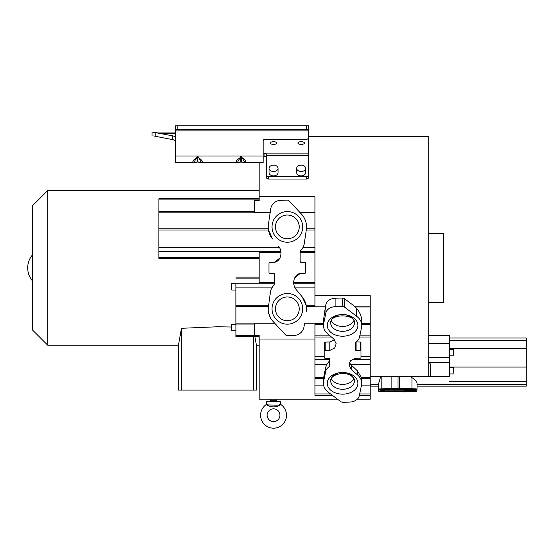 <?xml version="1.0" encoding="UTF-8"?>
<svg xmlns="http://www.w3.org/2000/svg" width="554" height="554" viewBox="0 0 554 554"><rect width="100%" height="100%" fill="white"/><g stroke="black" fill="none" stroke-linecap="round" stroke-linejoin="round"><path stroke-width="0.83" d="M260.595 415.23A12.95 12.95 0 0 1 266.419 404.42L267.783 405.216L266.716 403.707L266.259 401.415L280.83 401.415L280.372 403.707L279.306 405.209L280.67 404.42A12.95 12.95 0 0 1 273.544 428.18A12.95 12.95 0 0 1 260.595 415.23M270.92 406.532L271.772 406.865M275.276 406.878L276.1 406.56M276.162 406.532L276.986 406.2M267.16 415.23A6.385 6.385 0 0 1 273.544 408.838A6.385 6.385 0 0 1 279.936 415.23A6.385 6.385 0 0 1 273.544 421.615A6.385 6.385 0 0 1 267.16 415.23M355.391 349.872L355.391 342.884L355.391 349.872A0.693 0.492 180 0 0 356.063 350.357L360.315 350.44L360.993 350.924L360.993 357.732L360.322 358.216A3.74 2.645 180 0 0 359.989 358.216L355.391 358.299L350.46 360.751L349.034 365.01L351.409 369.698L357.385 374.781A18.67 13.206 0 0 1 361.7 383.223A18.67 13.206 0 0 1 361.506 385.134L359.29 395.847A10.353 7.32 -0 0 1 349.318 402.107L342.4 402.287L340.939 401.823L328.425 392.336A18.67 13.206 -0 0 1 323.411 383.333L323.501 378.382L325.655 367.35L326.943 364.359L329.36 361.014L329.796 359.131M323.411 383.333A18.67 13.206 -0 0 1 323.605 381.408L325.655 371.575A12.299 8.698 0 0 1 329.367 366.526L329.796 365.82L329.796 358.833A0.693 0.492 180 0 0 329.124 358.348L324.866 358.272L324.187 357.78L324.187 350.98L324.859 350.488A3.74 2.645 180 0 0 325.198 350.488L329.796 350.405L334.727 347.96L336.153 343.695L333.771 339.006L327.802 333.923A18.67 13.206 0 0 1 323.488 325.482A18.67 13.206 0 0 1 323.681 323.578L325.897 312.858A10.353 7.32 0 0 1 335.869 306.597L342.788 306.417L342.788 298.01L335.869 298.191A10.353 7.32 180 0 0 325.897 304.451L325.413 306.798L314.97 306.791L314.97 196.732L259.175 196.732L259.175 200.617L254.549 200.735L254.549 212.494L270.165 212.494L268.441 224.342L270.65 209.19A10.353 10.353 0 0 1 280.622 200.34L287.54 200.084L280.622 200.34M323.488 325.482L323.681 318.903L325.413 306.798M274.722 323.238L254.549 323.238L254.549 335.011L259.175 335.135L259.175 399.219L276.308 399.219L276.308 400.729A0.693 0.693 0 0 0 277 401.415M357.288 399.219L370.217 399.219L370.217 395.383L359.387 395.383M259.175 339.02L314.97 339.02L314.97 395.383L332.442 395.383M259.175 162.46L259.175 196.732M308.419 136.533L428.796 136.533L428.796 376.381L370.217 376.381L370.217 376.796L391.11 376.478L391.11 388.361L412.003 388.728A18.67 0.492 0 0 1 417.024 389.06A18.67 0.492 0 0 1 416.823 389.13L410.632 389.704L416.241 390.258L410.632 390.279C403.734 390.376 402.412 390.515 406.657 390.702L412.633 390.889A18.67 0.492 0 0 1 416.947 391.2A18.67 0.492 0 0 1 416.746 391.269L404.559 391.9L383.673 391.539A18.67 0.492 -0 0 1 378.652 391.207A18.67 0.492 -0 0 1 378.853 391.131L385.044 390.556L379.435 390.009L385.044 389.988C391.934 389.891 393.264 389.746 389.019 389.566L383.043 389.372A18.67 0.492 0 0 1 378.728 389.06A18.67 0.492 0 0 1 378.929 388.991L391.11 388.361M267.811 178.977L266.772 178.256M267.333 178.79L267.714 178.949M308.142 178.464L308.37 178.069M308.419 170.84L308.419 177.779L306.694 179.039L306.694 176.615L268.365 176.615A1.724 1.219 180 0 1 266.64 175.389L266.557 153.867L264.916 153.32L263.185 154.109M268.365 176.615L268.365 179.039L306.694 179.039M266.64 177.779L266.64 170.84M267.61 404.926L279.306 405.216M158.894 212.445L158.894 215.901L158.894 212.445M158.915 204.828L158.915 208.276L158.915 204.828M158.915 241.253L158.915 244.709L158.915 241.253M158.894 248.878L158.894 252.326L158.894 248.878M158.908 214.82L158.901 242.333L158.908 214.82M231.752 290.033L235.893 290.033L235.893 283.475L231.745 283.475L231.752 290.033L231.745 283.475M235.872 283.475L235.9 336.292L235.893 324.249L231.745 324.256L231.752 330.814L231.745 324.256M235.893 330.814L231.752 330.814M275.47 308.848A11.876 11.876 0 0 0 288.059 320.704A11.876 11.876 0 0 0 299.139 307.435A11.876 11.876 0 0 0 286.64 296.992A11.876 11.876 0 0 0 275.47 308.848A11.876 11.876 0 0 1 286.64 296.992A11.876 11.876 0 0 1 299.229 308.848M275.47 226.905A11.876 11.876 0 0 0 288.059 238.76A11.876 11.876 0 0 0 299.139 225.492A11.876 11.876 0 0 0 286.64 215.049A11.876 11.876 0 0 0 275.47 226.905A11.876 11.876 0 0 1 286.64 215.049A11.876 11.876 0 0 1 299.229 226.905A11.876 11.876 0 0 1 288.059 238.76A11.876 11.876 0 0 1 275.553 228.317M231.745 327.019L217.473 326.77L181.449 328.3L178.457 345.156L178.457 390.106L181.449 390.106L181.449 328.3M181.449 390.106L253.413 390.106L253.413 336.659M32.534 330.025L32.534 205.728L47.727 190.534L47.727 345.218L32.534 330.025M301.168 144.407A3.282 1.357 0 0 0 304.451 143.05A3.282 1.357 0 0 0 301.168 141.685A3.282 1.357 0 0 0 297.886 143.05A3.282 1.357 0 0 0 301.168 144.407M273.544 144.407A3.282 1.357 0 0 0 276.827 143.05A3.282 1.357 0 0 0 273.544 141.685A3.282 1.357 0 0 0 270.262 143.05A3.282 1.357 0 0 0 273.544 144.407M296.681 168.312L296.681 172.709A4.487 3.172 0 0 0 301.168 175.881A4.487 3.172 0 0 0 305.656 172.709L305.656 168.312A4.487 3.172 180 0 1 301.168 171.484A4.487 3.172 180 0 1 296.681 168.312A4.487 3.172 180 0 1 301.168 165.14A4.487 3.172 180 0 1 305.656 168.312M269.057 168.312L269.057 172.709A4.487 3.172 0 0 0 273.544 175.881A4.487 3.172 0 0 0 278.032 172.709L278.032 168.312A4.487 3.172 180 0 1 273.544 171.484A4.487 3.172 180 0 1 269.057 168.312A4.487 3.172 180 0 1 273.544 165.14A4.487 3.172 180 0 1 278.032 168.312M268.434 224.37L268.441 224.342A18.67 18.67 0 0 0 272.554 238.982L268.482 230.021L158.922 230.021L158.901 258.393L259.175 258.393M287.152 335.669L294.07 335.412L287.152 335.669L285.691 335.011L273.177 321.59A18.67 18.67 0 0 1 268.164 308.855L270.414 292.228A12.299 12.299 0 0 1 274.119 285.095L274.555 284.091L274.555 274.216A0.693 0.693 0 0 0 273.877 273.524L274.555 274.216L274.555 284.091L274.126 285.088M268.164 308.855A18.67 18.67 0 0 1 268.365 306.133M259.175 257.361L158.901 257.361L158.887 246.904L158.915 198.741L259.175 198.741M235.879 324.249L235.872 290.033M253.413 390.106L256.412 390.106L256.412 345.156L254.888 336.659M263.185 157.253L264.916 156.463L266.557 157.011L266.64 158.132M270.096 401.415A0.693 0.693 0 0 0 270.781 400.729L276.308 400.729M270.781 399.219L270.781 400.729M378.728 389.06L378.728 383.389L380.653 376.796M378.652 386.152L378.652 391.207M449.28 376.27L449.315 338.307L449.28 376.27M428.796 302.401L443.297 302.401L443.297 233.345L428.796 233.345M526.258 386.152L417.024 386.152L526.258 386.138L526.293 338.009L449.315 338.009M526.286 359.643L526.286 363.099M453.435 354.948L453.442 349.29L453.435 354.948M453.435 373.05L453.442 367.385L453.435 373.05M428.796 363.874L430.638 363.93L430.638 376.505L428.796 376.381M314.97 295.642L370.217 295.642L370.217 376.381M359.685 393.942L370.217 393.942L370.217 376.796M417.024 384.317L449.28 384.151L416.864 384.151M404.281 390.528L406.657 390.702L406.657 390.335M416.241 389.233L416.241 390.002M428.796 335.523L449.308 335.523L449.315 338.307M412.003 388.728L412.003 377.703L410.466 376.796L430.638 376.505M412.003 377.703C415.285 379.677 416.961 381.554 417.024 383.34L417.024 389.06M391.394 389.739L389.019 389.566M410.466 376.796L391.11 376.478M398.035 388.354L398.035 376.471M380.446 389.268L380.446 389.988M380.106 389.988L380.106 389.247M379.435 390.009L379.435 389.192M308.419 177.779L308.419 175.389A1.724 1.219 180 0 1 306.694 176.615M308.405 137.759L308.419 155.688L266.64 155.688M308.419 175.389L308.419 155.688M270.477 210.388L270.165 212.494M299.963 212.494L314.97 212.494M314.97 339.02L314.97 323.245L304.534 323.238L304.222 325.357M280.546 249.909L280.906 252.659L259.175 252.659L259.175 282.706L274.555 282.706M314.97 323.245L304.534 323.238M304.555 323.072L304.049 326.555A10.353 10.353 0 0 1 294.07 335.412M235.907 323.072L274.562 323.072L272.152 320.385M158.915 199.135L158.922 230.021M287.54 200.084L289.001 200.742L301.514 214.163C304.79 217.736 306.459 221.981 306.535 226.898L306.438 228.788M306.314 306.431L306.438 307.892M296.12 289.527L302.145 296.771L306.127 305.206L314.97 305.199M294.77 277.803L300.143 273.461C293.225 274.736 291.951 284.867 296.168 289.583L302.145 296.771A18.67 18.67 0 0 1 306.258 311.403L306.452 308.703M294.409 286.626L295.026 287.942M314.97 282.706L293.793 282.706L293.869 284.417M293.89 284.541L294.049 285.455M300.143 251.862L300.143 252.659L314.97 252.659M300.143 252.659L300.143 261.536A0.693 0.693 0 0 0 300.815 262.229L300.143 261.536L300.143 251.661L300.573 250.657L300.164 251.447M305.753 263.025L305.074 262.34L305.753 263.025L305.753 272.651L305.081 273.344A3.74 3.74 0 0 0 304.742 273.344L300.143 273.461M300.815 262.229L305.074 262.34M301.355 249.847L300.58 250.657A12.299 12.299 0 0 0 304.284 243.525L304.098 244.515M303.613 246.101L303.003 247.451L314.97 247.458M301.514 214.163A18.67 18.67 0 0 1 306.334 229.619L304.284 243.525M158.749 136.935L172.329 139.56C174.371 140.017 175.424 140.744 175.486 141.734C175.341 140.674 174.288 139.947 172.329 139.56L172.329 135.765C174.288 136.159 175.341 136.88 175.486 137.939M266.557 157.011L266.557 153.867L308.419 153.867M175.486 132.039L152.011 132.039L155.162 132.6L155.162 136.249L172.329 139.56M155.162 132.6L172.329 135.765M259.175 336.659L235.9 336.659L235.9 336.292M268.946 272.72L269.625 273.413L268.946 272.72L268.946 263.102L269.618 262.409A3.74 3.74 0 0 0 269.957 262.409L274.549 262.291C281.474 261.017 282.748 250.886 278.53 246.17L278.579 246.232M279.929 257.949L274.549 262.291M273.877 273.524L269.625 273.413M270.587 318.051L268.697 313.287M241.496 162.045L237.437 162.467L240.505 162.031L244.75 162.467L241.676 156.851L240.505 156.851L237.431 162.467L238.241 162.419M197.979 162.038L193.928 162.467L197.002 162.031L201.247 162.467L198.166 156.851L197.002 156.851L193.928 162.467L194.738 162.419M156.11 136.423L153.68 135.917M241.53 162.052L244.75 162.467L263.185 162.46L263.185 140.91A1.724 1.683 180 0 1 264.916 139.234L306.694 139.234A1.724 1.683 -0 0 0 308.419 137.551L308.419 129.276L175.486 129.276L175.486 162.46L193.893 162.46M241.676 156.851L240.796 157.191C234.924 161.235 234.924 162.814 240.796 161.934L241.385 161.934C247.257 162.814 247.257 161.235 241.385 157.191L241.385 161.934L244.092 162.44M198.166 156.851L197.293 157.191C191.414 161.235 191.414 162.814 197.293 161.934L197.875 161.934C203.754 162.814 203.754 161.235 197.875 157.191L197.875 161.934L200.59 162.44M175.486 129.276L175.486 125.82L177.211 125.82L177.211 129.276M280.13 248.739L279.396 247.354M270.414 292.228L270.65 291.023M279.486 404.926L279.735 404.538M280.317 403.776L280.67 404.42L280.179 404.981C275.726 407.529 271.301 407.529 266.91 404.981M152.011 135.495L152.011 132.039L152.08 135.495M161.228 132.039L174.178 132.039M240.796 161.934L240.505 156.851M197.293 161.934L197.002 156.851M308.419 129.276L308.419 125.82L177.211 125.82M360.993 350.924L360.993 342.517L360.315 342.026L356.146 341.95M370.217 356.707L360.993 356.707M360.993 357.732L360.993 349.325M349.498 362.406L350.481 364.359L357.385 370.792L361.464 377.593L361.7 383.223M342.788 306.417L344.249 306.881L356.762 316.369A18.67 13.206 0 0 1 361.776 325.378A18.67 13.206 0 0 1 361.575 327.296L359.532 337.13A12.299 8.698 -0 0 1 355.82 342.178L355.391 342.891M356.762 316.369L356.762 308.578L355.225 306.798L344.249 298.474L342.788 298.01M355.225 306.798L370.217 306.798M370.217 393.942L370.217 395.383M314.97 393.942L330.544 393.942M335.869 298.191L335.869 306.597M370.217 385.106L361.513 385.106M323.578 385.106L314.97 385.106M356.762 308.578C360.045 312.456 361.714 316.701 361.776 321.327L361.776 325.378M324.187 356.707L314.97 356.707M334.554 339.747L329.796 341.998L325.198 342.081A3.74 2.645 -0 0 1 324.859 342.081L324.187 342.566L324.187 350.98M329.367 366.526L329.36 361.014M324.187 349.373L324.187 357.78M324.859 350.488L324.859 342.081M325.198 342.081L325.198 350.488M353.868 320.697A11.876 8.4 0 0 1 342.594 326.458A11.876 8.4 0 0 1 331.32 320.697M353.868 378.638A11.876 8.4 0 0 1 342.594 384.4A11.876 8.4 0 0 1 331.32 378.638M354.408 380.009A11.876 8.4 180 0 0 341.977 372.496A11.876 8.4 180 0 0 330.717 380.882A11.876 8.4 180 0 0 330.78 381.754A11.876 8.4 180 0 0 343.21 389.268A11.876 8.4 180 0 0 354.47 380.882A11.876 8.4 180 0 0 354.449 380.397M354.408 322.068A11.876 8.4 180 0 0 341.977 314.554A11.876 8.4 180 0 0 330.717 322.94A11.876 8.4 180 0 0 330.78 323.813A11.876 8.4 180 0 0 343.21 331.327A11.876 8.4 180 0 0 354.47 322.94A11.876 8.4 180 0 0 354.449 322.456M357.842 382.198A15.332 10.838 180 0 0 341.001 372.544A15.332 10.838 180 0 0 327.345 384.448A15.332 10.838 180 0 0 344.186 394.102A15.332 10.838 180 0 0 357.842 382.198M327.345 326.514A15.332 10.838 180 0 0 344.186 336.16A15.332 10.838 180 0 0 357.842 324.256A15.332 10.838 180 0 0 341.001 314.603A15.332 10.838 180 0 0 327.345 326.514M323.605 377.883L323.605 381.408M323.681 318.903L323.681 323.578M314.97 359.345L329.796 359.345M352.088 359.345L370.217 359.345M302.567 307.027A15.332 15.332 0 0 0 285.525 293.627A15.332 15.332 0 0 0 272.125 310.669A15.332 15.332 0 0 0 289.174 324.069A15.332 15.332 0 0 0 302.567 307.027M302.567 225.083A15.332 15.332 0 0 0 285.525 211.683A15.332 15.332 0 0 0 272.125 228.726A15.332 15.332 0 0 0 289.174 242.126A15.332 15.332 0 0 0 302.567 225.083M378.929 382.392L378.929 388.991M378.853 389.116L378.853 391.131M430.638 376.083L449.28 376.083M449.287 381.318L526.272 381.318M382.592 389.102A15.332 0.402 180 0 0 399.434 389.455A15.332 0.402 180 0 0 413.083 389.019A15.332 0.402 180 0 0 396.242 388.659A15.332 0.402 180 0 0 382.592 389.102M413.083 391.159A15.332 0.402 180 0 0 396.242 390.805A15.332 0.402 180 0 0 382.592 391.249A15.332 0.402 180 0 0 399.434 391.602A15.332 0.402 180 0 0 413.083 391.159M526.265 384.407L417.024 384.407M412.633 390.889L412.633 390.279M415.562 389.988L415.562 389.351M449.28 376.893L410.625 376.893M449.308 340.405L526.3 340.405M449.308 348.618L526.3 348.618M526.286 367.073L449.301 367.073M449.301 343.618L428.796 343.618M428.796 357.517L449.287 357.517M449.287 362.558L428.796 362.558M399.489 376.485L399.489 388.375M381.138 388.596L381.138 376.706M380.903 390.771L380.903 390.279M370.217 386.138L378.728 386.138L370.217 386.152M385.044 389.988L385.044 389.434M378.728 384.407L370.217 384.407M378.728 384.317L370.217 384.317M380.633 376.893L370.217 376.893M378.867 384.151L370.217 384.151M254.549 324.062L235.907 324.062M158.929 228.767L268.323 228.767M158.929 212.189L254.549 212.189M306.438 228.767L314.97 228.767M314.97 306.452L306.32 306.452M314.97 287.907L295.005 287.907M293.814 283.786L314.97 283.786M314.97 251.578L300.15 251.578M314.97 230.021L306.272 230.021M175.486 133.279L159.483 133.279M235.9 335.489L259.175 335.475M259.175 278.108L235.886 278.108M235.9 283.786L274.555 283.786M280.85 251.578L158.915 251.578M259.175 199.911L158.922 199.911M158.922 211.213L254.549 211.213M268.323 306.452L235.907 306.452M264.916 156.463L264.916 153.32M175.486 156.041L263.185 156.041M271.91 287.907L235.9 287.907M158.922 247.458L279.465 247.458M235.907 305.199L268.503 305.206M308.419 130.882L175.486 130.882M266.716 403.707L266.419 404.42M306.694 129.276L306.694 125.82M359.795 335.842L370.217 335.842M356.07 341.95L356.063 350.357M360.315 350.44L360.315 342.026M351.409 365.342L351.409 369.698M370.217 364.359L350.481 364.359M370.217 324.54L361.776 324.533M325.385 306.985L314.97 306.791M325.897 312.858L325.897 304.451M344.249 298.474L344.249 306.881M370.217 306.985L355.377 306.985M361.624 378.382L370.217 378.382M314.97 378.382L323.501 378.382M361.464 377.593L370.217 377.593M357.385 374.781L357.385 370.792M370.217 323.564L361.624 323.564M314.97 377.593L323.668 377.593M326.943 364.359L314.97 364.359M314.97 335.842L330.059 335.842M323.488 324.533L314.97 324.54M323.619 323.564L314.97 323.564M325.655 371.575L325.655 367.35M329.796 350.405L329.796 341.998M330.717 380.882C329.928 373.424 351.077 369.276 354.422 380.259L354.47 380.882M330.717 322.94C329.949 313.308 354.885 313.966 354.422 322.317L354.47 322.94M276.308 399.219L337.504 399.219M259.175 345.218L256.412 345.218M178.457 345.218L47.727 345.218M383.389 391.069L383.243 391.096C384.421 390.667 414.025 390.805 412.425 391.096L412.245 391.062M449.294 355.841L453.435 355.848M449.294 373.943L453.435 373.95M449.294 367.385L453.442 367.385M449.294 349.283L453.442 349.29M417.024 384.324L449.28 384.324M412.245 388.915L412.425 388.95C411.303 388.617 386.18 388.527 383.243 388.95L383.389 388.922M416.947 389.102L416.947 391.2M370.217 384.324L378.728 384.324M259.175 190.534L47.727 190.534M259.175 277.139L235.879 277.139M201.275 162.46L237.396 162.46M243.081 162.329L242.195 162.183M199.572 162.329L198.692 162.183M198.027 162.052L201.247 162.467M237.431 162.467L240.651 162.052M193.928 162.467L197.141 162.052M32.534 254.826A20.027 20.027 0 0 0 32.534 280.926M359.553 337.012L370.217 337.012M314.97 337.012L331.43 337.012"/></g></svg>
